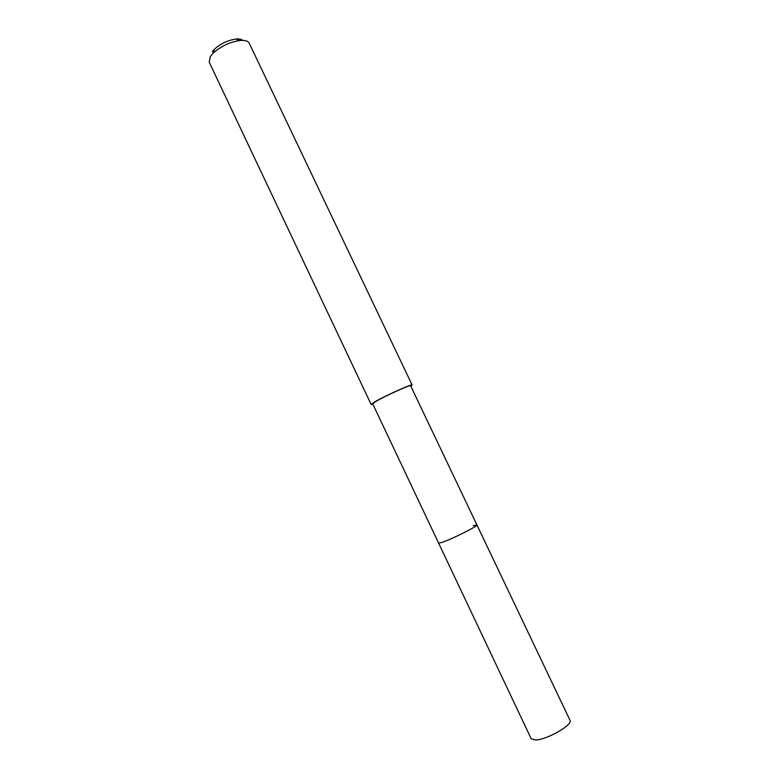 <?xml version="1.0" encoding="UTF-8"?>
<svg xmlns="http://www.w3.org/2000/svg" width="779" height="779" viewBox="0 0 779 779"><rect width="100%" height="100%" fill="white"/><g stroke="black" fill="none" stroke-linecap="round" stroke-linejoin="round"><path stroke-width="1.17" d="M476.923 524.929L410.621 385.771C411.117 384.183 384.105 396.394 375.429 401.701L372.683 403.785L531.2 738.755L535.621 740.021C546.965 739.797 573.344 724.616 570.014 720.322L476.923 524.929C478.579 525.757 451.82 539.185 442.053 542.408L438.626 543.119L442.053 542.408C451.82 539.185 478.579 525.757 476.923 524.929L473.145 525.767M372.907 404.262L371.164 404.505L374.115 402.266C383.472 396.53 412.685 383.326 412.14 385.05L410.845 386.248M412.14 385.05L249.202 43.166C248.014 40.917 244.869 40.041 239.786 40.508C229.639 42.105 220.749 46.331 213.105 53.176L210.398 56.4L209.2 62.154L371.164 404.505M242.756 40.372C241.441 39.174 239.114 38.736 235.784 39.057C227.692 40.323 220.603 43.692 214.507 49.165L212.346 51.745M214.507 49.165L213.105 53.176M235.784 39.057L239.786 40.508"/></g></svg>
